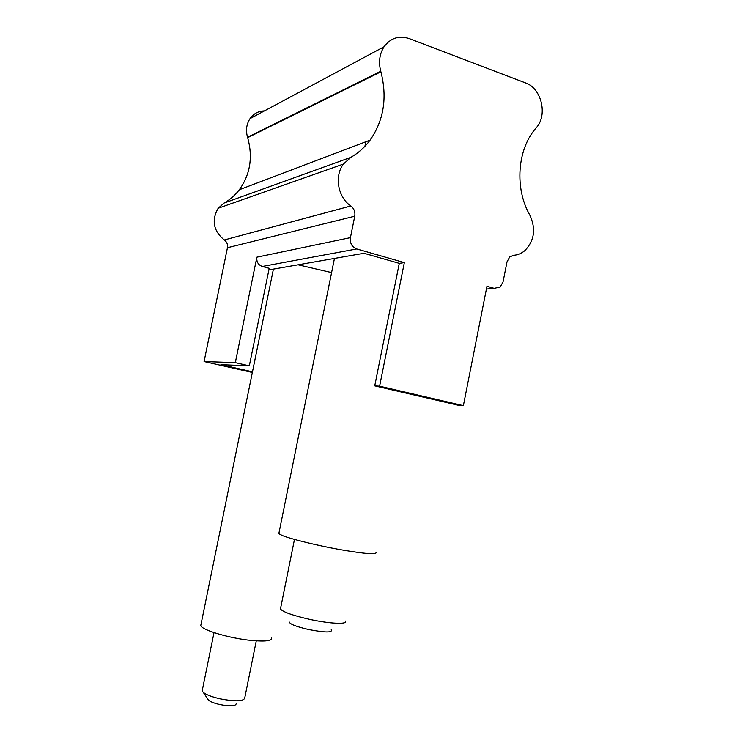 <?xml version="1.0" encoding="UTF-8"?>
<svg xmlns="http://www.w3.org/2000/svg" width="743" height="743" viewBox="0 0 743 743"><rect width="100%" height="100%" fill="white"/><g stroke="black" fill="none" stroke-linecap="round" stroke-linejoin="round"><path stroke-width="1.11" d="M201.037 624.222L200.759 625.597C201.557 629.999 230.024 638.441 251.506 640.466C265.437 641.701 272.096 640.865 271.492 637.949M298.092 264.796L331.592 272.588M273.331 269.533L272.402 269.291M256.279 640.865L244.744 697.946C243.75 701.411 235.494 701.698 219.965 698.81C209.47 696.293 203.536 693.656 202.17 690.879L202.393 689.773M203.285 692.402L207.808 699.07C208.588 700.993 212.544 702.813 219.687 704.531C230.209 706.472 235.707 706.221 236.19 703.751M345.374 621.064C348.188 624.547 330.226 623.851 310.165 619.467C293.206 615.631 283.297 612.158 280.436 609.046L280.696 607.774M289.389 622.105C290.058 624.241 296.531 626.73 308.791 629.562C325.22 632.655 332.697 632.739 331.22 629.804M279.024 532.647L278.82 533.697L282.164 535.462C290.912 539.074 316.973 545.464 340.322 549.653C365.435 553.934 377.305 554.845 375.939 552.383M252.481 371.834L220.894 364.683L249.314 365.862L269.207 268.316L262.307 266.468L356.733 248.961L404.341 262.604L399.279 263.347L374.741 385.868L457.967 405.186L463.372 405.669L379.608 386.202L374.741 385.868M268.882 269.904L363.986 253.27L399.279 263.347M249.314 365.862L235.317 362.668L204.084 361.562L252.341 372.475M486.424 289.036L494.197 288.349L486.962 286.278L463.372 405.669M404.341 262.604L379.608 386.202M494.197 288.349L500.178 287.012L503.039 281.959L507.014 261.842L509.726 256.948L513.599 255.313C517.797 254.998 521.577 253.409 524.939 250.549C534.431 240.611 536.084 228.835 529.889 215.229C514.462 188.462 517.165 149.408 536.009 128.056L536.288 127.731C547.888 115.193 541.591 88.315 525.626 82.947L409.3 38.627C399.01 35.274 390.586 37.995 384.038 46.781C379.515 53.979 378.428 62.143 380.76 71.272L380.908 71.792C387.437 97.537 383.834 120.32 370.088 140.139C364.785 147.3 358.377 153.03 350.854 157.34L224.052 203.062C230.033 199.7 235.122 195.251 239.339 189.734C250.252 174.447 253.029 157.089 247.66 137.65L380.908 71.792M350.863 157.34L343.424 164.064C334.136 176.184 337.926 197.415 350.77 205.904L350.863 205.969C354.086 208.56 355.386 211.978 354.755 216.213L350.427 237.639C349.823 243.24 351.931 247.02 356.733 248.961M235.317 362.668L256.874 257.189C256.381 261.796 258.192 264.889 262.307 266.468M343.424 164.064L218.154 208.263C211.365 220.318 213.38 230.869 224.219 239.924L224.293 239.97C226.884 241.912 227.934 244.484 227.451 247.716L204.084 361.562M218.154 208.272L224.052 203.071M264.406 110.902C258.406 111.051 253.614 113.623 250.038 118.601C246.453 124.155 245.617 130.378 247.54 137.26L247.66 137.65M224.293 239.97L350.863 205.969M256.874 257.189L350.427 237.639M227.451 247.716L354.755 216.213M364.924 146.297L365.844 141.746M512.716 255.434L513.599 255.313M247.54 137.26L380.76 71.272M228.082 238.949L346.154 207.232M200.759 625.597L273.415 269.105M214.021 632.618L202.17 690.879M294.469 539.427L280.436 609.046M278.82 533.697L334.452 258.434M250.038 118.601L384.038 46.781M239.339 189.734L370.088 140.139"/></g></svg>
